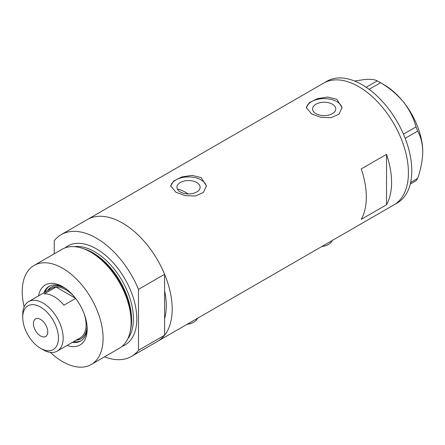 <?xml version="1.0" encoding="UTF-8"?>
<svg xmlns="http://www.w3.org/2000/svg" width="445" height="445" viewBox="0 0 445 445"><rect width="100%" height="100%" fill="white"/><g stroke="black" fill="none" stroke-linecap="round" stroke-linejoin="round"><path stroke-width="0.67" d="M332.181 240.539A14.296 8.255 180 0 1 321.629 246.63M197.547 318.27A14.296 8.255 180 0 1 187 324.361M188.257 193.931A61.955 35.772 60 0 0 186.511 192.88A61.955 35.772 60 0 0 178.567 189.131L177.867 189.859M196.735 182.506A11.592 6.692 -0 0 0 184.096 181.054A11.592 6.692 -0 0 0 176.943 187.239A11.592 6.692 -0 0 0 180.336 191.973A11.592 6.692 -0 0 0 192.969 193.425A11.592 6.692 -0 0 0 200.128 187.239A11.592 6.692 -0 0 0 196.735 182.506M332.376 104.191A11.592 6.692 -0 0 0 319.738 102.745A11.592 6.692 -0 0 0 312.585 108.925A11.592 6.692 -0 0 0 315.978 113.659A11.592 6.692 -0 0 0 328.616 115.11A11.592 6.692 -0 0 0 335.769 108.925A11.592 6.692 -0 0 0 332.376 104.191M336.815 99.296L327.648 97.049L317.357 98.657L309.314 102.673L306.305 107.529L311.539 113.887L320.7 117.291L330.997 117.73L339.046 114.131L342.049 107.529L336.815 99.296M342.016 108.285A17.872 10.318 -0 0 0 336.815 101.632A17.872 10.318 -0 0 0 317.958 99.252A17.872 10.318 -0 0 0 306.355 108.157M201.173 177.605L192.001 175.358L181.716 176.971L173.672 180.987L170.663 185.838L175.897 192.201L185.059 195.6L195.355 196.045L203.404 192.446L206.408 185.838L201.173 177.605M206.374 186.6A17.872 10.318 -0 0 0 201.173 179.941A17.872 10.318 -0 0 0 182.316 177.566A17.872 10.318 -0 0 0 170.713 186.466M361.245 168.928A70.299 40.584 60 0 1 361.245 219.363L386.521 204.772A70.299 40.584 -120 0 0 386.521 154.337L361.245 168.928M61.215 234.637A70.299 40.584 -120 0 1 96.365 238.119A70.299 40.584 -120 0 1 138.49 289.367L164.606 274.287A70.299 40.584 -120 0 0 122.481 223.04A70.299 40.584 60 0 1 168.405 284.984A70.299 40.584 60 0 1 157.63 341.315A70.299 40.584 -120 0 0 164.606 335.23L138.49 350.304A70.299 40.584 -120 0 1 131.514 356.395L393.87 204.922A70.299 40.584 -120 0 0 408.427 172.743A70.299 40.584 -120 0 0 377.744 102A70.299 40.584 -120 0 0 323.571 83.165A70.299 40.584 60 0 1 358.72 86.647A70.299 40.584 60 0 1 404.644 148.597A70.299 40.584 60 0 1 393.87 204.922L397.24 202.981A70.299 40.584 -120 0 0 411.797 170.797A70.299 40.584 -120 0 0 381.115 100.053A70.299 40.584 -120 0 0 326.942 81.224L87.337 219.557A70.299 40.584 60 0 1 122.481 223.04A70.299 40.584 -120 0 0 87.337 219.557L61.215 234.637A70.299 40.584 -120 0 0 54.24 240.723L54.24 253.8M164.606 274.287L164.606 318.653A61.955 35.772 -120 0 0 164.606 290.863A61.955 35.772 60 0 1 164.606 318.653L164.606 335.23M386.521 204.772L386.521 154.337M410.629 182.483L417.666 178.423L416.036 180.748L410.257 184.08M354.604 81.035L364.616 79.51C370.641 79.054 374.862 79.505 377.277 80.862L380.547 82.748C389.297 87.81 396.907 94.184 403.37 101.888C409.394 109.681 413.616 118.02 416.036 126.892L417.666 131.103C420.887 136.743 422.578 143.652 422.75 151.828C422.572 160.239 420.881 169.1 417.666 178.423M366.185 87.264L377.277 80.862M380.547 82.748L369.122 89.339M403.454 134.156L416.036 126.892M417.666 131.103L405.167 138.323M378.945 81.785L383.996 84.706A54.807 31.645 60 0 1 403.37 101.888A54.807 31.645 60 0 1 422.75 151.828M38.565 295.869A34.671 20.019 60 0 1 62.667 286.663L62.667 286.663A34.671 20.019 60 0 1 87.181 329.128A34.671 20.019 60 0 1 67.156 345.398M63.785 287.337A31.573 18.228 -120 0 0 49.067 286.363A31.573 18.228 -120 0 0 43.866 292.804M64.987 288.132A29.787 17.199 -120 0 0 51.142 287.231A29.787 17.199 -120 0 0 47.565 290.668M49.668 286.04A31.573 18.228 -120 0 0 45.045 292.126M82.164 248.232L83.771 248.761A55.692 32.151 60 0 1 92.065 252.526A55.692 32.151 60 0 1 130.557 329.801L130.213 331.458A57.194 33.019 -120 0 0 90.68 252.104A57.194 33.019 -120 0 0 82.164 248.232A57.194 33.019 -120 0 0 62.083 249.267L34.07 265.442A57.194 33.019 -120 0 0 24.141 306.928M50.368 352.357A57.194 33.019 -120 0 0 62.667 361.668A57.194 33.019 -120 0 0 91.258 364.5L119.277 348.324A57.194 33.019 -120 0 0 130.213 331.458M91.258 364.5A57.194 33.019 -120 0 0 100.025 318.67A57.194 33.019 -120 0 0 62.667 268.274A57.194 33.019 -120 0 0 34.07 265.442M104.519 356.846A70.299 40.584 -120 0 0 131.514 356.395M138.49 289.367L138.49 350.304M72.457 342.339A31.573 18.228 -120 0 0 80.64 341.054A31.573 18.228 -120 0 0 87.153 327.815M73.636 341.654A31.573 18.228 -120 0 0 81.224 340.692M76.162 340.197A29.787 17.199 -120 0 0 80.929 338.823A29.787 17.199 -120 0 0 87.07 326.38M42.948 349.703L40.59 348.34A25.259 14.585 -120 0 0 58.451 338.028A25.259 14.585 -120 0 0 40.59 307.089A25.259 14.585 -120 0 0 22.728 317.402A25.259 14.585 -120 0 0 40.59 348.34L42.948 349.703A28.597 16.509 60 0 0 57.249 351.116L80.161 337.889A28.597 16.509 -120 0 0 84.239 313.975M22.728 317.402L22.728 314.682A28.597 16.509 60 0 1 28.652 301.588A28.597 16.509 60 0 1 42.948 303.006A28.597 16.509 60 0 1 61.633 328.204A28.597 16.509 60 0 1 57.249 351.116M40.59 319.449A10.129 5.846 -120 0 0 35.528 318.943A10.129 5.846 -120 0 0 33.976 327.058A10.129 5.846 -120 0 0 40.59 335.986A10.129 5.846 -120 0 0 45.657 336.487A10.129 5.846 -120 0 0 47.209 328.371A10.129 5.846 -120 0 0 40.59 319.449M75.522 298.289L56.042 287.042L44.25 293.856A28.597 16.509 -120 0 1 54.073 296.587A28.597 16.509 -120 0 1 63.896 305.198L75.628 298.423M81.263 338.623A29.787 17.199 60 0 1 76.835 339.808M74.315 296.787A28.597 16.509 -120 0 0 65.866 289.773A28.597 16.509 -120 0 0 56.042 287.042A28.597 16.509 -120 0 0 51.57 288.36L28.652 301.588M48.244 290.279A29.787 17.199 60 0 1 51.481 287.042M84.244 248.916A54.807 31.645 60 0 1 92.877 252.777A54.807 31.645 60 0 1 130.658 329.311M65.07 247.871A57.194 33.019 60 0 1 96.365 248.816A57.194 33.019 60 0 1 134.451 301.805A57.194 33.019 60 0 1 121.975 346.438M127.682 339.007A54.807 31.645 -120 0 0 128.516 294.195A54.807 31.645 -120 0 0 94.679 251.737A54.807 31.645 -120 0 0 74.36 246.652"/></g></svg>
